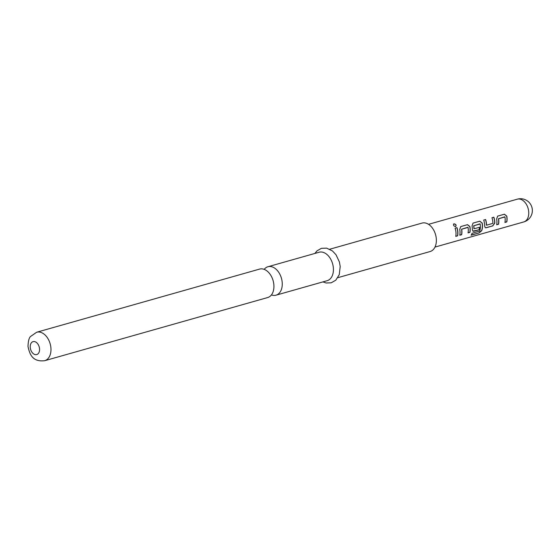 <?xml version="1.0" encoding="UTF-8"?>
<svg xmlns="http://www.w3.org/2000/svg" width="560" height="560" viewBox="0 0 560 560"><rect width="100%" height="100%" fill="white"/><g stroke="black" fill="none" stroke-linecap="round" stroke-linejoin="round"><path stroke-width="0.84" d="M455.42 226.653C456.491 225.253 455.994 224.343 453.922 223.923L453.516 224.168M455.518 226.583C456.589 225.176 456.085 224.252 453.999 223.818C453.054 225.106 453.565 226.03 455.518 226.583L455.77 226.471M271.425 294.917A14.784 9.842 -105.8 0 0 276.003 295.183A14.784 9.842 -105.8 0 0 282.198 282.415A14.784 9.842 -105.8 0 0 267.946 266.735A14.784 9.842 -105.8 0 0 264.187 269.367M504.791 216.825L498.463 218.771A11.648 7.756 74.2 0 1 498.638 220.192A11.648 7.756 74.2 0 1 498.442 224.168L498.561 224.245A11.83 7.875 74.2 0 0 498.764 220.206A11.83 7.875 74.2 0 0 498.582 218.764L504.952 216.958A11.83 7.875 74.2 0 1 505.127 218.4A11.83 7.875 74.2 0 1 504.931 222.446L506.821 221.907A11.83 7.875 74.2 0 0 507.024 217.868A11.83 7.875 74.2 0 0 506.779 216.083L504.392 214.207L497.63 216.132M497.574 216.153L504.28 214.256L506.66 216.09A11.648 7.756 74.2 0 1 506.898 217.847A11.648 7.756 74.2 0 1 506.702 221.83L506.821 221.907M496.692 224.665L498.442 224.168M483.714 220.08L485.492 219.576A11.648 7.756 74.2 0 1 486.346 223.671A11.648 7.756 74.2 0 1 486.395 225.106L486.521 225.148A11.83 7.875 74.2 0 0 486.465 223.692A11.83 7.875 74.2 0 0 485.597 219.527L483.707 220.066A11.83 7.875 74.2 0 1 484.575 224.224A11.83 7.875 74.2 0 1 484.624 226.016L485.247 227.696L486.143 227.766L492.758 225.89L494.774 223.139A11.83 7.875 74.2 0 0 494.725 221.347A11.83 7.875 74.2 0 0 493.857 217.189L491.967 217.728A11.83 7.875 74.2 0 1 492.835 221.886A11.83 7.875 74.2 0 1 492.891 223.342L486.521 225.239M491.974 217.742L493.752 217.238A11.648 7.756 74.2 0 1 494.606 221.333A11.648 7.756 74.2 0 1 494.648 223.097L494.774 223.139M479.997 223.846L473.662 225.792A11.648 7.756 74.2 0 1 473.844 227.213A11.648 7.756 74.2 0 1 473.893 228.648L474.019 228.69A11.83 7.875 74.2 0 0 473.963 227.227A11.83 7.875 74.2 0 0 473.781 225.785L480.151 223.986A11.83 7.875 74.2 0 1 480.333 225.428A11.83 7.875 74.2 0 1 479.717 231.007L472.059 233.303A11.83 7.875 74.2 0 1 471.128 235.193L479.073 232.939L481.719 230.692A11.83 7.875 74.2 0 0 482.433 224.833A11.83 7.875 74.2 0 0 482.188 223.048L479.801 221.172L473.039 223.097M472.983 223.118L479.689 221.221L482.069 223.055A11.648 7.756 74.2 0 1 482.307 224.812A11.648 7.756 74.2 0 1 481.607 230.587L481.719 230.692M472.892 231.133L479.269 229.712A11.83 7.875 74.2 0 0 479.521 227.297L474.019 228.774M479.395 227.332A11.648 7.756 74.2 0 1 479.143 229.635M467.908 227.269L461.573 229.215A11.648 7.756 74.2 0 1 461.755 230.636A11.648 7.756 74.2 0 1 461.552 234.612L461.678 234.696A11.83 7.875 74.2 0 0 461.874 230.657A11.83 7.875 74.2 0 0 461.692 229.208L468.062 227.409A11.83 7.875 74.2 0 1 468.244 228.851A11.83 7.875 74.2 0 1 468.041 232.89L469.938 232.351A11.83 7.875 74.2 0 0 470.134 228.312A11.83 7.875 74.2 0 0 469.896 226.527L467.502 224.658L460.747 226.576M460.691 226.604L467.39 224.7L469.77 226.541A11.648 7.756 74.2 0 1 470.015 228.298A11.648 7.756 74.2 0 1 469.812 232.274L469.938 232.351M459.809 235.109L461.552 234.612M455.084 228.186L456.862 227.682A11.648 7.756 74.2 0 1 457.716 231.777A11.648 7.756 74.2 0 1 457.52 235.76L457.639 235.837A11.83 7.875 74.2 0 0 457.842 231.798A11.83 7.875 74.2 0 0 456.974 227.64L455.084 228.172A11.83 7.875 74.2 0 1 455.952 232.33A11.83 7.875 74.2 0 1 455.749 236.369L457.639 235.837M497.658 216.125L496.629 218.953A11.83 7.875 74.2 0 1 496.874 220.745A11.83 7.875 74.2 0 1 496.671 224.784L498.561 224.245M473.067 223.09L472.038 225.918A11.83 7.875 74.2 0 1 472.283 227.71A11.83 7.875 74.2 0 1 472.325 229.502L472.955 231.175L473.844 231.245L479.269 229.712M460.775 226.576L459.739 229.404A11.83 7.875 74.2 0 1 459.984 231.189A11.83 7.875 74.2 0 1 459.781 235.228L461.678 234.696M453.999 223.818L453.572 224.091M273.861 284.774A14.784 9.842 74.2 0 1 267.666 297.549L44.716 360.696A14.784 9.842 74.2 0 0 50.911 347.921A14.784 9.842 74.2 0 0 36.659 332.241L259.609 269.094A14.784 9.842 74.2 0 1 273.861 284.774M329.77 249.221L422.051 223.083A14.784 9.842 74.2 0 1 436.303 238.763A14.784 9.842 74.2 0 1 430.108 251.538L337.827 277.676M267.946 266.735L319.109 252.245A14.784 9.842 74.2 0 1 333.361 267.925A14.784 9.842 74.2 0 1 327.166 280.693L276.003 295.183M455.77 236.25L457.52 235.76M468.069 232.771L469.812 232.274M471.254 234.997L479.073 232.939M478.975 232.806L481.607 230.587M485.184 227.654L486.143 227.766M486.017 227.689L492.758 225.89M492.639 225.813L494.648 223.097M504.952 222.32L506.702 221.83M434.987 247.086L523.754 221.942A11.83 7.875 -105.8 0 0 528.71 211.722A11.83 7.875 -105.8 0 0 517.307 199.178L428.54 224.322M39.543 348.768A6.72 4.473 74.2 0 1 35.434 354.655A6.72 4.473 74.2 0 1 30.247 347.445A6.72 4.473 74.2 0 1 34.356 341.558A6.72 4.473 74.2 0 1 39.543 348.768M36.659 332.241L30.632 336.434C29.092 337.638 28.21 340.984 28 346.465C29.624 353.864 32.214 362.187 44.716 360.696M322.938 281.89L326.151 282.996L331.226 282.807L335.783 280.196L339.255 274.666L340.2 266.462L339.381 261.912L336.042 254.807L332.521 250.999L326.662 248.143L321.419 248.325L317.002 250.845L314.881 253.442M523.754 221.942A11.83 11.83 0 0 0 531.916 207.34A11.83 11.83 0 0 0 517.307 199.178"/></g></svg>
